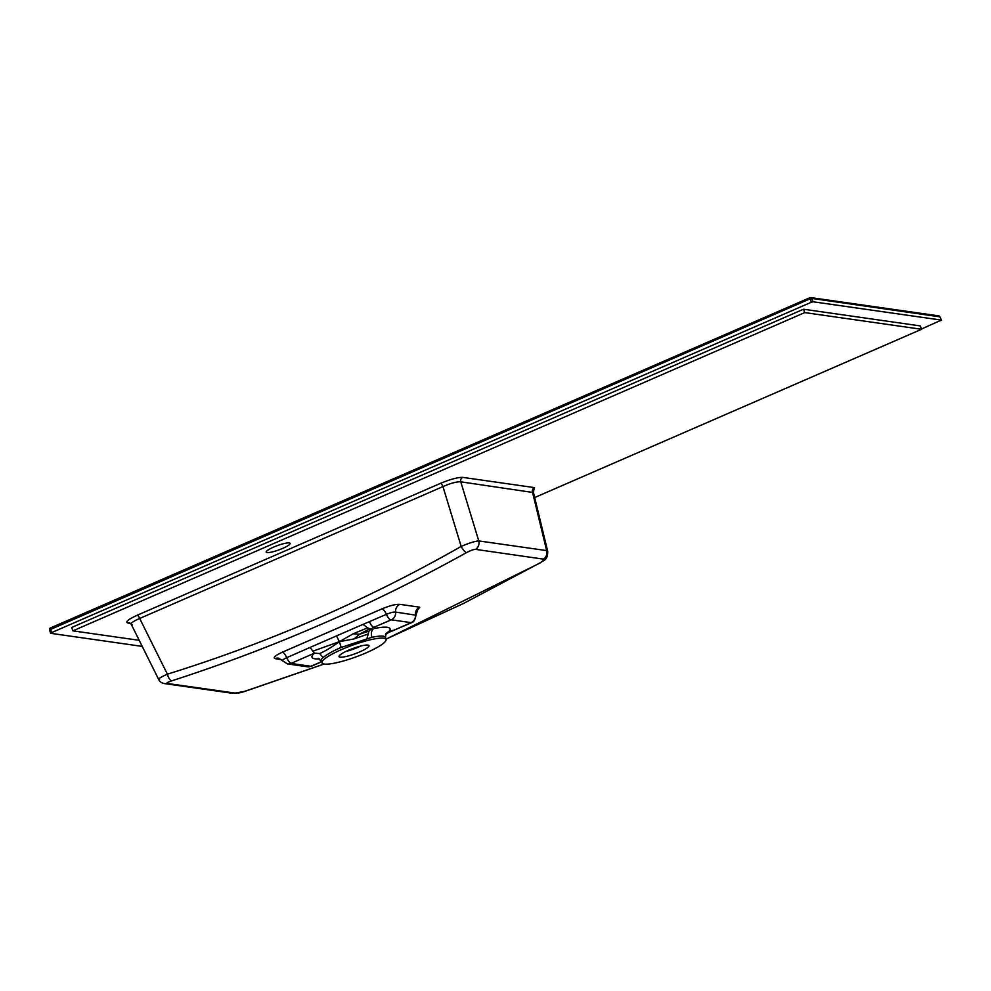 <?xml version="1.0" encoding="UTF-8"?>
<svg xmlns="http://www.w3.org/2000/svg" width="991" height="991" viewBox="0 0 991 991"><rect width="100%" height="100%" fill="white"/><g stroke="black" fill="none" stroke-linecap="round" stroke-linejoin="round"><path stroke-width="1.49" d="M921.494 329.024L941.351 320.093L813.091 301.772L811.307 302.255L51.421 632.692L50.677 633.311L142.233 646.392M360.687 646.058A16.401 2.936 -20.1 0 1 358.098 647.247A16.401 2.936 -20.1 0 1 345.636 651.57M359.671 651.929A15.955 2.849 159.9 0 0 368.999 645.686A15.955 2.849 159.9 0 0 353.031 648.448A15.955 2.849 159.9 0 0 339.046 656.649A15.955 2.849 159.9 0 0 359.671 651.929M939.914 316.835L811.728 298.415L809.944 298.898L49.649 629.805M809.845 297.758L50.368 627.997L51.421 632.692L50.677 633.311M940.595 320.712L941.351 320.093L939.852 316.711A1.462 1.363 -81.9 0 0 938.824 315.894A1.462 1.462 0 0 1 939.939 316.748L941.45 320.143M139.211 640.322L72.9 630.846L804.742 312.599L803.515 309.229L920.366 325.928L921.593 329.285L534.669 497.544M803.515 309.229L71.662 627.476L72.9 630.846M804.742 312.599L921.593 329.285M366.113 652.858A34.115 6.095 -20.1 0 1 322.013 662.942A34.115 6.095 -20.1 0 1 341.957 649.378A34.115 6.095 -20.1 0 1 386.069 639.492A34.115 6.095 -20.1 0 1 366.113 652.858M341.189 647.433L339.38 641.673C331.589 647.309 325.011 651.273 319.647 653.552L323.128 657.529C327.191 654.221 333.211 650.852 341.189 647.433L371.848 637.324C370.845 633.299 371.402 630.412 373.52 628.666A41.56 7.42 -20.1 0 1 389.488 630.945L393.923 630.226L411.141 622.645L391.296 619.809L373.88 627.315L371.662 628.678L373.52 628.666M385.549 634.475L390.38 631.366M389.488 630.945L385.97 633.509L385.536 637.498A34.301 6.132 159.9 0 0 371.848 637.324M367.562 634.228L354.035 638.935L359.535 634.215L369.816 628.715L371.662 628.678L368.925 631.156L367.004 638.464M354.035 638.935L339.38 641.673L353.18 633.794L367.574 627.86L363.04 624.392L386.391 614.333C390.504 612.661 393.576 611.905 395.595 612.066L415.96 615.213C415.167 619.858 413.643 622.385 411.364 622.769L411.364 622.769A7.284 2.267 -113.5 0 1 410.931 622.831M319.647 653.552L314.494 653.143L290.97 663.437L310.815 666.274L321.443 661.74M369.816 628.715L367.574 627.86M312.797 651.198L339.38 641.673L336.519 635.888L310.022 647.457L314.494 653.143A41.56 7.42 -20.1 0 0 319.3 658.854M411.364 622.769L393.923 630.226M373.88 627.315C372.467 626.907 370.981 625.024 369.408 621.667M363.04 624.392L336.519 635.888M282.955 661.047C281.667 660.563 282.93 659.449 286.721 657.677L310.022 647.457M411.141 622.645A7.284 6.813 98.2 0 0 415.44 614.903A7.284 6.813 97.2 0 1 419.689 607.186L416.938 611.063M391.296 619.809A7.284 6.801 97.9 0 0 395.595 612.066A7.284 6.788 100.5 0 1 399.869 604.349L419.689 607.186M390.826 619.932A7.284 2.255 -113.5 0 1 386.391 614.333A7.284 2.255 66.1 0 0 382.142 608.796C389.983 605.588 395.892 604.101 399.869 604.349M291.168 663.276A7.284 2.267 66.5 0 1 286.721 657.677A7.284 2.267 66.9 0 0 282.534 652.115L382.142 608.796M281.518 659.709L275.04 658.631C272.748 657.665 275.25 655.497 282.534 652.115M275.04 658.631A7.284 6.776 100.2 0 1 278.694 658.21L287.452 663.92L307.334 666.757L311.769 666.088L321.505 661.852M385.982 639.158L463.825 603.321L539.686 563.061C543.266 560.931 544.48 559.618 543.341 559.122L475.544 549.361C473.475 549.448 470.477 550.538 466.55 552.606C371.154 605.476 272.798 648.25 171.468 680.928C167.603 682.242 166.191 683.072 167.219 683.443L235.239 693.105L244.604 691.371L324.082 664.02M171.468 680.928A7.284 2.329 -107.3 0 1 167.392 674.177C269.614 642.366 367.55 599.778 461.174 546.425C469.139 543.031 475.011 541.197 478.764 540.913A7.284 6.801 98.1 0 1 475.544 549.361M159.551 679.727C157.358 679.318 159.972 677.472 167.392 674.177L139.681 618.471C132.286 621.691 129.784 623.773 132.175 624.714M167.219 683.443A7.284 6.801 98.1 0 1 164.63 683.604L232.526 693.304A7.284 6.801 98.1 0 0 235.239 693.105M324.107 664.032L244.95 691.346A7.284 2.453 -107.4 0 1 244.604 691.371M385.982 639.183L540.12 562.987A7.284 2.056 -119.5 0 1 539.686 563.061M130.626 623.413L127.889 623.017C124.99 622.026 128.124 619.425 137.266 615.213L440.537 483.335A3.642 1.127 -113.5 0 1 442.952 486.593C450.868 483.15 456.801 481.564 460.765 481.824A3.642 3.407 98.1 0 1 462.797 477.377L534.521 487.622A3.642 3.407 98.1 0 0 532.477 492.069L546.66 550.612L547.713 551.392L533.455 492.552L460.765 481.824L478.764 540.913L546.66 550.612A7.284 6.801 98.1 0 1 543.341 559.122M466.55 552.606A7.284 2.18 -119.7 0 1 461.174 546.425L442.952 486.593L139.681 618.471A3.642 1.127 -113.5 0 0 137.266 615.213M127.889 623.017A3.642 3.407 98.1 0 1 129.61 622.769L131.171 624.169L158.671 679.442C159.712 681.734 161.706 683.121 164.63 683.604M282.695 548.382A12.759 2.279 -20.1 0 1 266.183 552.123A12.759 2.279 -20.1 0 1 277.381 545.607A12.759 2.279 -20.1 0 1 290.14 543.353A12.759 2.279 -20.1 0 1 282.695 548.382M811.307 302.255L809.994 297.696A1.462 1.363 -81.9 0 1 810.7 297.597L938.824 315.894M50.578 633.261L49.55 629.731A1.462 1.462 0 0 1 50.368 627.997L809.907 297.696A1.462 1.462 0 0 1 810.7 297.597A1.462 1.363 -81.9 0 1 811.728 298.415L813.091 301.772M323.128 657.529A34.301 6.132 159.9 0 0 321.134 661.071L318.185 658.297M394.356 630.177L390.479 631.701C387.06 632.964 385.388 633.98 385.499 634.76L386.255 633.645M368.925 631.156L359.535 634.215L353.18 633.794M310.815 666.274A7.284 6.801 98 0 1 307.334 666.757M290.97 663.437A7.284 6.813 98.3 0 1 287.452 663.92M534.521 487.622L533.492 491.003M440.537 483.335C450.496 479.235 457.916 477.253 462.797 477.377M386.069 639.492L385.536 637.498M322.013 662.942L321.134 661.071M415.824 611.472L417.496 610.382L415.96 615.213M244.95 691.346C240.553 692.845 236.415 693.502 232.526 693.304M540.12 562.987C542.994 560.138 547.775 561.104 547.713 551.392M533.455 492.552L533.753 490.471L532.378 491.561"/></g></svg>
